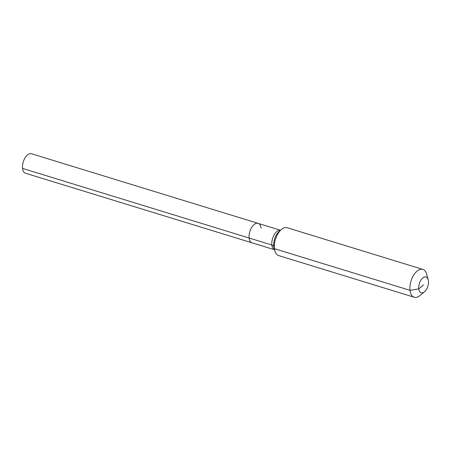 <?xml version="1.0" encoding="UTF-8"?>
<svg xmlns="http://www.w3.org/2000/svg" width="451" height="451" viewBox="0 0 451 451"><rect width="100%" height="100%" fill="white"/><g stroke="black" fill="none" stroke-linecap="round" stroke-linejoin="round"><path stroke-width="0.68" d="M424.492 291.774A8.259 4.459 -72.9 0 1 418.776 288.854A8.259 4.459 -72.9 0 1 422.345 278.346A8.259 4.459 -72.9 0 1 428.208 279.671A8.259 4.459 -72.9 0 1 428.45 280.911A8.259 4.459 -72.9 0 1 424.492 291.774L420.084 295.484A14.567 7.87 -72.9 0 1 414.255 297.248L278.69 255.599A14.567 7.87 -72.9 0 1 274.862 250.869A14.567 7.87 -72.9 0 1 274.433 248.687L273.791 246.539A4.854 2.582 -6.7 0 0 271.863 245.006A10.198 5.508 -72.9 0 0 274.541 249.736L25.527 173.246A10.198 5.508 -72.9 0 1 22.55 168.409A10.198 5.508 -72.9 0 1 25.053 157.856A10.198 5.508 -72.9 0 1 31.519 153.752L258.113 223.363A10.198 5.508 -72.9 0 1 261.09 228.206M280.522 230.269A10.198 5.508 -72.9 0 0 276.829 231.515A10.198 5.508 -72.9 0 0 271.863 245.006L249.138 238.021A10.198 5.508 -72.9 0 0 252.12 242.863A10.198 5.508 -72.9 0 1 249.138 238.021A10.198 5.508 -72.9 0 1 251.641 227.473A10.198 5.508 -72.9 0 1 258.113 223.363A10.198 5.508 -72.9 0 0 251.641 227.473A10.198 5.508 -72.9 0 0 249.138 238.021L22.55 168.409M414.255 297.248A14.567 7.87 -72.9 0 1 409.998 290.337A14.567 7.87 -72.9 0 1 413.573 275.262A14.567 7.87 -72.9 0 1 422.812 269.394A14.567 7.87 -72.9 0 1 426.646 274.129L428.208 279.671M423.613 284.885L418.776 288.854L409.998 290.337L274.433 248.687A14.567 7.87 -72.9 0 1 281.424 229.508A14.567 7.87 -72.9 0 1 287.248 227.744L422.812 269.394M274.862 250.869L274.129 248.275A11.619 6.28 -72.9 0 1 273.791 246.539A11.619 6.28 -72.9 0 1 279.361 231.245A11.619 6.28 -72.9 0 1 279.451 231.171M280.539 230.258L258.113 223.363M279.361 231.245L281.424 229.508"/></g></svg>
